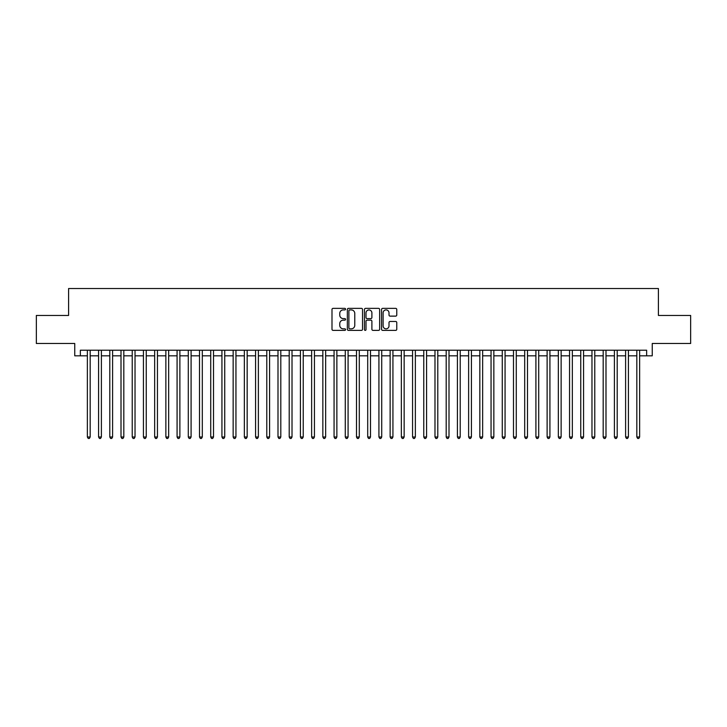 <?xml version="1.0" encoding="UTF-8"?>
<svg xmlns="http://www.w3.org/2000/svg" width="727" height="727" viewBox="0 0 727 727"><rect width="100%" height="100%" fill="white"/><g stroke="black" fill="none" stroke-linecap="round" stroke-linejoin="round"><path stroke-width="1.09" d="M345.561 309.139A0.772 0.772 0 0 0 344.789 308.366L333.093 308.366A1.1 1.1 0 0 0 331.994 309.466L331.994 329.286A1.1 1.1 0 0 0 333.093 330.385L344.789 330.385A0.772 0.772 0 0 0 345.561 329.613A0.772 0.772 0 0 0 344.789 328.84L343.271 328.84A3.526 3.526 0 0 1 339.754 325.323L339.754 323.669A3.526 3.526 0 0 1 343.271 320.144L344.789 320.144A0.772 0.772 0 0 0 345.561 319.371A0.772 0.772 0 0 0 344.789 318.608L343.271 318.608A3.526 3.526 0 0 1 339.754 315.082L339.754 313.428A3.526 3.526 0 0 1 343.271 309.911L344.789 309.911A0.772 0.772 0 0 0 345.561 309.139M395.67 316.127A1.1 1.1 0 0 0 396.769 315.027L396.769 309.466A1.1 1.1 0 0 0 395.67 308.366L382.675 308.366A1.1 1.1 0 0 0 381.575 309.466L381.575 329.286A1.1 1.1 0 0 0 382.675 330.385L395.67 330.385A1.1 1.1 0 0 0 396.769 329.286L396.769 322.57A1.1 1.1 0 0 0 395.67 321.47L390.108 321.47A1.1 1.1 0 0 0 389.009 322.57L389.009 325.896A2.944 2.944 0 0 1 386.064 328.84A2.944 2.944 0 0 1 383.12 325.896L383.12 312.855A2.944 2.944 0 0 1 386.064 309.911A2.944 2.944 0 0 1 389.009 312.855L389.009 315.027A1.1 1.1 0 0 0 390.108 316.127L395.67 316.127M80.361 355.821L80.361 350.214L646.639 350.214L646.639 355.821L652.246 355.821L652.246 343.48L690.65 343.48L690.65 315.454L658.408 315.454L658.408 288.537L68.592 288.537L68.592 315.454L36.35 315.454L36.35 343.48L74.754 343.48L74.754 355.821L87.367 355.821M362.537 309.466A1.1 1.1 0 0 0 361.437 308.366L348.451 308.366A1.1 1.1 0 0 0 347.352 309.466L347.352 329.286A1.1 1.1 0 0 0 348.451 330.385L361.437 330.385A1.1 1.1 0 0 0 362.537 329.286L362.537 309.466M365.563 308.366L378.549 308.366A1.1 1.1 0 0 1 379.648 309.466L379.648 329.286A1.1 1.1 0 0 1 378.549 330.385L372.996 330.385A1.1 1.1 0 0 1 371.897 329.286L371.897 321.243A1.1 1.1 0 0 0 370.788 320.144L367.108 320.144A1.1 1.1 0 0 0 366.008 321.243L366.008 329.613A0.772 0.772 0 0 1 365.236 330.385A0.772 0.772 0 0 1 364.463 329.613L364.463 309.466A1.1 1.1 0 0 1 365.563 308.366M90.175 355.821L98.581 355.821M101.389 355.821L109.795 355.821M112.603 355.821L121.009 355.821M123.817 355.821L132.223 355.821M135.031 355.821L143.437 355.821M146.245 355.821L154.651 355.821M157.45 355.821L165.865 355.821M168.664 355.821L177.079 355.821M179.878 355.821L188.293 355.821M191.092 355.821L199.507 355.821M202.306 355.821L210.721 355.821M213.52 355.821L221.935 355.821M224.734 355.821L233.149 355.821M235.948 355.821L244.354 355.821M247.162 355.821L255.568 355.821M258.376 355.821L266.782 355.821M269.59 355.821L277.996 355.821M280.804 355.821L289.21 355.821M292.018 355.821L300.424 355.821M303.232 355.821L311.638 355.821M314.446 355.821L322.852 355.821M325.651 355.821L334.066 355.821M336.865 355.821L345.28 355.821M348.079 355.821L356.494 355.821M359.292 355.821L367.708 355.821M370.506 355.821L378.921 355.821M381.72 355.821L390.135 355.821M392.934 355.821L401.349 355.821M404.148 355.821L412.554 355.821M415.362 355.821L423.768 355.821M426.576 355.821L434.982 355.821M437.79 355.821L446.196 355.821M449.004 355.821L457.41 355.821M460.218 355.821L468.624 355.821M471.432 355.821L479.838 355.821M482.646 355.821L491.052 355.821M493.851 355.821L502.266 355.821M505.065 355.821L513.48 355.821M516.279 355.821L524.694 355.821M527.493 355.821L535.908 355.821M538.707 355.821L547.122 355.821M549.921 355.821L558.336 355.821M561.135 355.821L569.55 355.821M572.349 355.821L580.755 355.821M583.563 355.821L591.969 355.821M594.777 355.821L603.183 355.821M605.991 355.821L614.397 355.821M617.205 355.821L625.611 355.821M628.419 355.821L636.825 355.821M639.633 355.821L646.639 355.821M349.66 309.911A0.772 0.772 0 0 0 348.887 310.683L348.887 328.068A0.772 0.772 0 0 0 349.66 328.84L351.259 328.84A3.526 3.526 0 0 0 354.776 325.323L354.776 313.428A3.526 3.526 0 0 0 351.259 309.911L349.66 309.911M371.897 312.91A2.944 2.944 0 0 0 368.952 309.966A2.944 2.944 0 0 0 366.008 312.91L366.008 317.508A1.1 1.1 0 0 0 367.108 318.608L370.788 318.608A1.1 1.1 0 0 0 371.897 317.508L371.897 312.91M90.175 350.214L90.175 437L87.367 437L87.367 350.214M90.175 437L89.33 438.463L88.212 438.463L87.367 437M101.389 350.214L101.389 437L98.581 437L98.581 350.214M101.389 437L100.544 438.463L99.426 438.463L98.581 437M112.603 350.214L112.603 437L109.795 437L109.795 350.214M112.603 437L111.758 438.463L110.64 438.463L109.795 437M123.817 350.214L123.817 437L121.009 437L121.009 350.214M123.817 437L122.972 438.463L121.854 438.463L121.009 437M135.031 350.214L135.031 437L132.223 437L132.223 350.214M135.031 437L134.186 438.463L133.068 438.463L132.223 437M146.245 350.214L146.245 437L143.437 437L143.437 350.214M146.245 437L145.4 438.463L144.282 438.463L143.437 437M157.45 350.214L157.45 437L154.651 437L154.651 350.214M157.45 437L156.614 438.463L155.496 438.463L154.651 437M168.664 350.214L168.664 437L165.865 437L165.865 350.214M168.664 437L167.828 438.463L166.701 438.463L165.865 437M179.878 350.214L179.878 437L177.079 437L177.079 350.214M179.878 437L179.042 438.463L177.915 438.463L177.079 437M191.092 350.214L191.092 437L188.293 437L188.293 350.214M191.092 437L190.256 438.463L189.129 438.463L188.293 437M202.306 350.214L202.306 437L199.507 437L199.507 350.214M202.306 437L201.47 438.463L200.343 438.463L199.507 437M213.52 350.214L213.52 437L210.721 437L210.721 350.214M213.52 437L212.684 438.463L211.557 438.463L210.721 437M224.734 350.214L224.734 437L221.935 437L221.935 350.214M224.734 437L223.898 438.463L222.771 438.463L221.935 437M235.948 350.214L235.948 437L233.149 437L233.149 350.214M235.948 437L235.103 438.463L233.985 438.463L233.149 437M247.162 350.214L247.162 437L244.354 437L244.354 350.214M247.162 437L246.317 438.463L245.199 438.463L244.354 437M258.376 350.214L258.376 437L255.568 437L255.568 350.214M258.376 437L257.531 438.463L256.413 438.463L255.568 437M269.59 350.214L269.59 437L266.782 437L266.782 350.214M269.59 437L268.745 438.463L267.627 438.463L266.782 437M280.804 350.214L280.804 437L277.996 437L277.996 350.214M280.804 437L279.959 438.463L278.841 438.463L277.996 437M292.018 350.214L292.018 437L289.21 437L289.21 350.214M292.018 437L291.173 438.463L290.055 438.463L289.21 437M303.232 350.214L303.232 437L300.424 437L300.424 350.214M303.232 437L302.387 438.463L301.269 438.463L300.424 437M314.446 350.214L314.446 437L311.638 437L311.638 350.214M314.446 437L313.601 438.463L312.483 438.463L311.638 437M325.651 350.214L325.651 437L322.852 437L322.852 350.214M325.651 437L324.815 438.463L323.697 438.463L322.852 437M336.865 350.214L336.865 437L334.066 437L334.066 350.214M336.865 437L336.028 438.463L334.902 438.463L334.066 437M348.079 350.214L348.079 437L345.28 437L345.28 350.214M348.079 437L347.242 438.463L346.116 438.463L345.28 437M359.292 350.214L359.292 437L356.494 437L356.494 350.214M359.292 437L358.456 438.463L357.33 438.463L356.494 437M370.506 350.214L370.506 437L367.708 437L367.708 350.214M370.506 437L369.67 438.463L368.544 438.463L367.708 437M381.72 350.214L381.72 437L378.921 437L378.921 350.214M381.72 437L380.884 438.463L379.758 438.463L378.921 437M392.934 350.214L392.934 437L390.135 437L390.135 350.214M392.934 437L392.098 438.463L390.972 438.463L390.135 437M404.148 350.214L404.148 437L401.349 437L401.349 350.214M404.148 437L403.303 438.463L402.185 438.463L401.349 437M415.362 350.214L415.362 437L412.554 437L412.554 350.214M415.362 437L414.517 438.463L413.399 438.463L412.554 437M426.576 350.214L426.576 437L423.768 437L423.768 350.214M426.576 437L425.731 438.463L424.613 438.463L423.768 437M437.79 350.214L437.79 437L434.982 437L434.982 350.214M437.79 437L436.945 438.463L435.827 438.463L434.982 437M449.004 350.214L449.004 437L446.196 437L446.196 350.214M449.004 437L448.159 438.463L447.041 438.463L446.196 437M460.218 350.214L460.218 437L457.41 437L457.41 350.214M460.218 437L459.373 438.463L458.255 438.463L457.41 437M471.432 350.214L471.432 437L468.624 437L468.624 350.214M471.432 437L470.587 438.463L469.469 438.463L468.624 437M482.646 350.214L482.646 437L479.838 437L479.838 350.214M482.646 437L481.801 438.463L480.683 438.463L479.838 437M493.851 350.214L493.851 437L491.052 437L491.052 350.214M493.851 437L493.015 438.463L491.897 438.463L491.052 437M505.065 350.214L505.065 437L502.266 437L502.266 350.214M505.065 437L504.229 438.463L503.102 438.463L502.266 437M516.279 350.214L516.279 437L513.48 437L513.48 350.214M516.279 437L515.443 438.463L514.316 438.463L513.48 437M527.493 350.214L527.493 437L524.694 437L524.694 350.214M527.493 437L526.657 438.463L525.53 438.463L524.694 437M538.707 350.214L538.707 437L535.908 437L535.908 350.214M538.707 437L537.871 438.463L536.744 438.463L535.908 437M549.921 350.214L549.921 437L547.122 437L547.122 350.214M549.921 437L549.085 438.463L547.958 438.463L547.122 437M561.135 350.214L561.135 437L558.336 437L558.336 350.214M561.135 437L560.299 438.463L559.172 438.463L558.336 437M572.349 350.214L572.349 437L569.55 437L569.55 350.214M572.349 437L571.504 438.463L570.386 438.463L569.55 437M583.563 350.214L583.563 437L580.755 437L580.755 350.214M583.563 437L582.718 438.463L581.6 438.463L580.755 437M594.777 350.214L594.777 437L591.969 437L591.969 350.214M594.777 437L593.932 438.463L592.814 438.463L591.969 437M605.991 350.214L605.991 437L603.183 437L603.183 350.214M605.991 437L605.146 438.463L604.028 438.463L603.183 437M617.205 350.214L617.205 437L614.397 437L614.397 350.214M617.205 437L616.36 438.463L615.242 438.463L614.397 437M628.419 350.214L628.419 437L625.611 437L625.611 350.214M628.419 437L627.574 438.463L626.456 438.463L625.611 437M639.633 350.214L639.633 437L636.825 437L636.825 350.214M639.633 437L638.788 438.463L637.67 438.463L636.825 437"/></g></svg>
